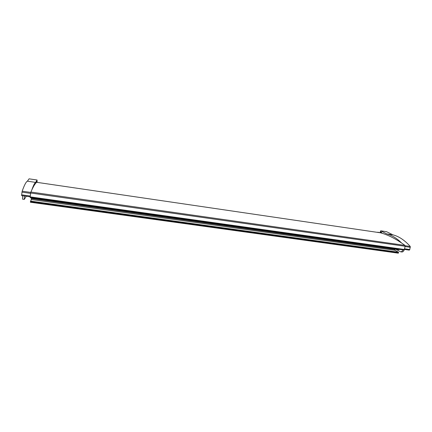 <?xml version="1.0" encoding="UTF-8"?>
<svg xmlns="http://www.w3.org/2000/svg" width="432" height="432" viewBox="0 0 432 432"><rect width="100%" height="100%" fill="white"/><g stroke="black" fill="none" stroke-linecap="round" stroke-linejoin="round"><path stroke-width="0.65" d="M394.886 249.14L394.988 250.295L398.482 252.218L398.282 253.174L30.375 202.241L31.628 198.229M399.373 249.361L398.979 249.712L30.926 198.131L30.937 197.656M403.801 249.966L404.336 249.475L30.191 196.862L30.159 197.548L403.801 249.966M30.191 196.862L30.683 193.018L405.135 246.267L404.336 249.475M405.135 246.267L404.946 245.387L30.877 192.04C33.269 186.505 35.224 183.265 36.731 182.315L380.57 232.821C388.444 235.003 396.565 239.193 404.946 245.387M30.683 193.018L30.877 192.04M386.537 231.687L392.904 234.841C398.968 236.396 404.752 240.273 410.254 246.467L409.79 249.534L404.509 248.789M410.346 247.325L405.059 246.575M409.79 249.534L409.309 250.128L404.352 249.421L409.309 250.128M404.406 249.437C403.774 251.17 402.932 252.018 401.879 251.98L400.642 251.807C401.533 251.867 402.3 251.219 402.937 249.858M382.574 233.431L383.6 233.771M380.43 232.805L380.932 231.935L381.51 232.222L381.64 233.14M380.506 232.508L381.704 232.686M392.904 234.841L386.899 233.96L380.695 230.812L379.901 232.724L377.849 232.189M395.804 249.264L400.642 251.807M386.899 233.96C391.948 235.273 396.814 238.259 401.512 242.924M36.758 182.32L36.839 181.246L36.526 182.466M29.084 178.837L37.093 180.009L37.087 182.358M37.093 180.009L35.629 182.39C34.668 182.909 33.404 185.398 31.844 189.859M36.877 182.066L37.233 182.115L36.882 182.05M29.079 178.826L37.082 180.02M29.063 178.837L27.405 181.186C26.082 181.759 24.338 185.09 22.172 191.187L21.989 192.164L30.634 193.39M30.299 196.042L21.654 194.821L21.989 192.164M21.654 194.821L21.622 195.61L30.202 196.798M26.271 196.263L24.278 199.4L24.343 195.988M24.278 199.4L22.556 199.157L22.61 195.745M27.405 181.186L35.629 182.39M398.504 252.92L30.391 201.906M398.569 252.65L30.429 201.582M398.482 252.218L30.526 201.101M394.988 250.295L31.396 199.541M394.81 249.442L31.585 198.59M404.109 249.901L30.143 197.402M386.651 231.703L380.754 230.834M405.157 245.743L410.254 246.467M22.172 191.187L30.78 192.413M398.282 253.174L30.375 202.241M398.979 249.712L30.926 198.131M403.877 249.993L30.159 197.548M380.695 230.812L386.591 231.687M21.622 195.61L30.197 196.814"/></g></svg>
